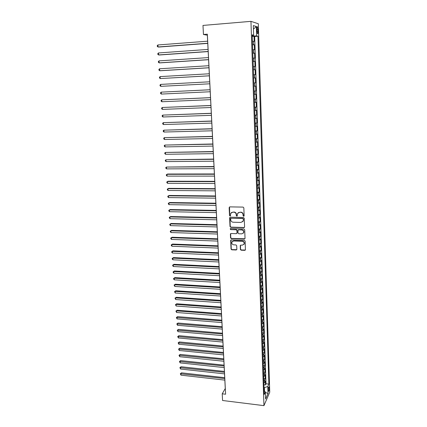 <?xml version="1.0" encoding="UTF-8"?>
<svg xmlns="http://www.w3.org/2000/svg" width="427" height="427" viewBox="0 0 427 427"><rect width="100%" height="100%" fill="white"/><g stroke="black" fill="none" stroke-linecap="round" stroke-linejoin="round"><path stroke-width="0.64" d="M243.652 216.292L244.143 215.779L243.833 207.858L243.064 207.1L229.849 206.876L229.15 207.607L229.507 215.464L230.041 215.993L230.484 215.715L230.671 213.436L232.704 212.155L233.799 212.176C235.224 212.347 236.04 213.153 236.243 214.594L236.286 215.614L236.82 216.142L237.268 215.854L237.449 213.607L239.515 212.288L240.62 212.31C242.056 212.481 242.872 213.292 243.07 214.738L243.112 215.758L243.652 216.292M238.165 212.705L240.823 212.139C242.258 212.31 243.075 213.121 243.273 214.562L243.315 215.582L244.068 216.067M229.539 206.94L229.726 215.293L230.447 215.784M231.407 212.539L234.012 212.005C235.437 212.176 236.248 212.982 236.451 214.418L236.494 215.438L237.231 215.929M269.218 388.031L269.015 386.91C268.562 386.91 268.3 388.031 268.236 390.262L268.439 391.383C268.898 391.372 269.159 390.257 269.218 388.031M240.358 249.448L241.111 250.201L244.778 250.35L245.434 249.928L245.141 241.1L244.383 240.348L231.333 239.889L230.697 240.284L231.034 249.074L231.781 249.822L236.163 249.998L236.857 249.309L236.697 245.674L235.944 244.922L233.766 244.842C232.197 244.5 231.573 243.571 231.888 242.05L233.596 240.977L242.178 241.287C243.737 241.607 244.372 242.525 244.089 244.041L242.339 245.162L240.903 245.109L240.257 245.525L240.358 249.448L240.561 249.24L241.314 249.987L245.392 250.019M250.953 21.35L202.98 25.428L203.455 34.486L207.341 34.176L225.605 394.217L222.216 393.806L222.568 400.494L263.945 405.65L250.953 21.35L258.324 23.763L269.752 392.183L263.945 405.65M243.881 227.687L244.586 226.972L244.244 218.25L243.475 217.492L230.313 217.194L229.619 217.914L230.014 226.566L230.767 227.319L243.881 227.687L244.463 227.394M244.692 229.731L245.034 238.367L244.329 239.072L231.279 238.624L230.527 237.871L230.415 233.911L231.044 233.51L236.328 233.676L237.022 232.971L236.921 230.521L236.163 229.769L230.655 229.609L230.164 228.867L230.607 228.589L243.929 228.973L244.692 229.731M263.929 384.748L265.471 384.919L265.348 381.108L264.772 382.362L264.687 379.806L263.79 380.548M263.715 378.391L265.263 378.562L265.135 374.73L264.559 375.957L264.473 373.385L263.571 374.116M263.502 372.002L265.055 372.168L264.927 368.309L264.345 369.515L264.26 366.932L263.358 367.647M263.288 365.571L264.841 365.731L264.713 361.856L264.132 363.041L264.046 360.436L263.139 361.146M263.069 359.107L264.628 359.267L264.5 355.365L263.913 356.524L263.827 353.908L262.92 354.602M262.851 352.611L264.414 352.761L264.286 348.838L263.699 349.975L263.608 347.343L262.696 348.021M262.632 346.073L264.201 346.217L264.073 342.273L263.48 343.383L263.395 340.741L262.477 341.403M262.413 339.497L263.987 339.636L263.854 335.67L263.262 336.759L263.171 334.095L262.253 334.747M262.189 332.884L263.769 333.017L263.635 329.025L263.043 330.092L262.952 327.413L262.029 328.053M261.97 326.233L263.55 326.361L263.416 322.348L262.818 323.388L262.728 320.693L261.804 321.317M261.746 319.54L263.331 319.663L263.197 315.628L262.594 316.642L262.504 313.936L261.575 314.544M261.516 312.815L263.107 312.932L262.973 308.87L262.37 309.858L262.279 307.136L261.351 307.728M261.292 306.047L262.888 306.159L262.754 302.076L262.146 303.037L262.055 300.298L261.121 300.875M261.062 299.236L262.664 299.343L262.53 295.238L261.916 296.173L261.826 293.418L260.886 293.984M260.833 292.388L262.44 292.49L262.301 288.358L261.687 289.271L261.596 286.501L260.657 287.045M260.603 285.503L262.21 285.599L262.077 281.441L261.457 282.327L261.367 279.536L260.422 280.075M260.374 278.575L261.986 278.666L261.847 274.486L261.228 275.34L261.137 272.538L260.187 273.056M260.139 271.604L261.756 271.689L261.618 267.483L260.998 268.316L260.902 265.493L259.952 265.994M259.904 264.596L261.527 264.671L261.388 260.443L260.764 261.244L260.667 258.404L259.712 258.895M259.669 257.545L261.292 257.614L261.153 253.36L260.529 254.134L260.433 251.279L259.472 251.749M259.429 250.452L261.062 250.516L260.918 246.235L260.289 246.982L260.192 244.105L259.232 244.564M259.189 243.315L260.828 243.374L260.683 239.067L260.054 239.782L259.958 236.894L258.992 237.332M258.949 236.136L260.593 236.19L260.449 231.856L259.813 232.544L259.717 229.635L258.746 230.057M258.709 228.909L260.353 228.957L260.208 224.602L259.573 225.259L259.472 222.334L258.5 222.739M258.463 221.645L260.112 221.688L259.968 217.3L259.328 217.93L259.232 214.989L258.255 215.373M258.218 214.338L259.872 214.37L259.728 209.961L259.082 210.559L258.986 207.597L258.004 207.965M257.972 206.983L259.632 207.01L259.488 202.569L258.837 203.14L258.741 200.162L257.759 200.514M257.727 199.58L259.392 199.601L259.242 195.139L258.591 195.678L258.495 192.678L257.508 193.015M257.476 192.139L259.146 192.15L258.997 187.661L258.346 188.168L258.244 185.147L257.251 185.467M257.225 184.651L258.901 184.656L258.751 180.135L258.095 180.61L257.993 177.573L257.001 177.872M256.974 177.114L258.65 177.114L258.5 172.567L257.844 173.01L257.743 169.951L256.744 170.234M256.718 169.53L258.404 169.524L258.255 164.95L257.588 165.356L257.486 162.287L256.483 162.548M256.462 161.902L258.154 161.886L257.999 157.285L257.337 157.659L257.23 154.569L256.227 154.809M256.205 154.227L257.903 154.206L257.748 149.573L257.075 149.914L256.974 146.803L255.965 147.027M255.949 146.498L257.646 146.472L257.492 141.812L256.819 142.122L256.718 138.988L255.704 139.191M255.688 138.727L257.39 138.695L257.235 134.003L256.563 134.275L256.456 131.126L255.437 131.313M255.426 130.908L257.134 130.865L256.979 126.141L256.301 126.387L256.195 123.216L255.175 123.376M255.159 123.035L256.878 122.987L256.718 118.236L256.035 118.444L255.933 115.253L254.903 115.397M254.898 115.119L256.616 115.06L256.456 110.278L255.773 110.449L255.666 107.241L254.636 107.364M254.631 107.145L256.355 107.081L256.195 102.272L255.506 102.405L255.399 99.176L254.364 99.277M254.359 99.128L256.088 99.053L255.933 94.212L255.239 94.314L255.132 91.058L254.092 91.138M254.092 91.058L255.826 90.972L255.666 86.105L254.967 86.163L254.86 82.891L253.819 82.95L255.559 82.843L255.399 77.938L253.654 78.034M253.654 78.013L254.695 77.965L254.588 74.672L255.287 74.661L255.127 69.724L253.376 69.831M253.376 69.74L254.423 69.713L254.316 66.398L255.02 66.425L254.855 61.461L253.104 61.568M253.099 61.413L254.15 61.408L254.038 58.072L254.748 58.136L254.583 53.14L252.821 53.258M252.816 53.028L253.873 53.049L253.761 49.687L254.476 49.794L254.311 44.766L252.533 44.595M252.544 44.888L254.311 44.766M256.824 29.116L257.385 33.632C257.839 34.016 258.063 33.247 258.068 31.32L257.502 26.8C257.054 26.41 256.824 27.179 256.824 29.116M265.471 384.919L265.994 383.772L268.866 384.092L257.977 36.236L256.632 35.911L252.245 35.996M268.866 384.092L267.788 386.515L268.012 393.502L265.621 398.999L265.386 391.906L264.254 394.452L252.208 34.833L253.633 35.179L253.312 25.588L256.333 26.511L256.632 35.911M265.994 383.772L254.684 36.487L254.033 36.332L254.198 41.398L252.421 41.2M253.873 53.049L254.583 53.14M254.15 61.408L254.855 61.461M254.423 69.713L255.127 69.724M254.695 77.965L255.399 77.938M255.559 82.843L254.86 82.891M255.826 90.972L255.132 91.058M256.088 99.053L255.399 99.176M256.355 107.081L255.666 107.241M256.616 115.06L255.933 115.253M256.878 122.987L256.195 123.216M257.134 130.865L256.456 131.126M257.39 138.695L256.718 138.988M257.646 146.472L256.974 146.803M257.903 154.206L257.23 154.569M258.154 161.886L257.486 162.287M258.404 169.524L257.743 169.951M258.65 177.114L257.993 177.573M258.901 184.656L258.244 185.147M259.146 192.15L258.495 192.678M259.392 199.601L258.741 200.162M259.632 207.01L258.986 207.597M259.872 214.37L259.232 214.989M260.112 221.688L259.472 222.334M260.353 228.957L259.717 229.635M260.593 236.19L259.958 236.894M260.828 243.374L260.192 244.105M261.062 250.516L260.433 251.279M261.292 257.614L260.667 258.404M261.527 264.671L260.902 265.493M261.756 271.689L261.137 272.538M261.986 278.666L261.367 279.536M262.21 285.599L261.596 286.501M262.44 292.49L261.826 293.418M262.664 299.343L262.055 300.298M262.888 306.159L262.279 307.136M263.107 312.932L262.504 313.936M263.331 319.663L262.728 320.693M263.55 326.361L262.952 327.413M263.769 333.017L263.171 334.095M263.987 339.636L263.395 340.741M264.201 346.217L263.608 347.343M264.414 352.761L263.827 353.908M264.628 359.267L264.046 360.436M264.841 365.731L264.26 366.932M265.055 372.168L264.473 373.385M265.263 378.562L264.687 379.806M264.521 391.196L264.398 387.599L264.025 387.556M252.677 35.964L252.656 35.356M203.455 34.486L207.346 35.211L225.269 388.517L222.216 393.806M252.261 36.471L254.033 36.332M254.684 36.487L257.977 36.236M252.229 35.436L253.633 35.179M253.761 49.687L252.704 49.66M254.038 58.072L252.987 58.067M254.316 66.398L253.264 66.415M254.588 74.672L253.542 74.709M253.926 86.233L254.967 86.163M254.204 94.399L255.239 94.314M254.476 102.517L255.506 102.405M254.743 110.582L255.773 110.449M255.015 118.594L256.035 118.444M255.277 126.557L256.301 126.387M255.543 134.468L256.563 134.275M255.805 142.335L256.819 142.122M256.072 150.144L257.075 149.914M256.328 157.91L257.337 157.659M256.59 165.628L257.588 165.356M256.846 173.298L257.844 173.01M257.102 180.915L258.095 180.61M257.353 188.488L258.346 188.168M257.604 196.02L258.591 195.678M257.855 203.498L258.837 203.14M258.105 210.933L259.082 210.559M258.351 218.325L259.328 217.93M258.602 225.669L259.573 225.259M258.842 232.971L259.813 232.544M259.088 240.23L260.054 239.782M243.961 241.901L243.982 242.451M259.328 247.441L260.289 246.982M259.568 254.615L260.529 254.134M259.808 261.74L260.764 261.244M260.043 268.823L260.998 268.316M260.283 275.869L261.228 275.34M260.518 282.866L261.457 282.327M260.748 289.826L261.687 289.271M260.982 296.744L261.916 296.173M261.212 303.624L262.146 303.037M261.441 310.461L262.37 309.858M261.666 317.256L262.594 316.642M261.895 324.018L262.818 323.388M262.119 330.733L263.043 330.092M262.343 337.415L263.262 336.759M262.568 344.055L263.48 343.383M262.786 350.658L263.699 349.975M263.005 357.223L263.913 356.524M263.224 363.751L264.132 363.041M263.443 370.241L264.345 369.515M263.656 376.694L264.559 375.957M265.386 391.906L264.132 390.881M263.875 383.11L264.772 382.362M264.398 387.599L267.788 386.515M253.43 29.116L256.333 26.511M268.012 393.502L265.402 392.418M229.982 217.268L230.228 226.379L230.98 227.132L244.079 227.495M243.241 219.04L242.707 218.512L231.156 218.245L230.713 218.523L230.719 219.814C230.922 221.239 231.733 222.045 233.147 222.221L241.031 222.424L243.118 221.074L243.443 218.864L242.707 218.512M230.964 218.277L242.91 218.33M242.669 221.768L243.321 220.892L243.283 220.113M243.443 218.864L243.486 219.937M230.692 233.596L230.74 237.674L231.487 238.421L244.933 238.757M236.91 233.388L237.231 232.774L237.129 230.334L236.371 229.582L230.655 229.609M230.404 228.626L230.868 229.422M241.842 233.852L243.593 232.726C243.897 231.188 243.262 230.254 241.682 229.934L238.634 229.843L237.94 230.553L238.042 233.003L238.8 233.756L241.842 233.852M243.278 233.238L243.79 232.528C244.095 230.991 243.459 230.062 241.885 229.742L241.682 229.934M238.266 229.939L241.885 229.742M240.502 245.215L240.561 249.24M243.817 244.511L244.287 243.833C244.57 242.322 243.94 241.404 242.381 241.079L242.178 241.287M232.395 241.367L233.804 240.775L242.381 241.079M230.97 239.979L231.242 248.866L231.994 249.608L236.766 249.683M207.65 41.189L157.899 44.968L158.038 46.97L158.791 47.045L207.757 43.389M157.899 44.968L157.248 45.662L157.301 46.463L158.038 46.97L207.752 43.25M208.066 49.415L158.454 52.953L158.593 54.939L159.346 54.992L208.173 51.571M158.454 52.953L157.809 53.631L157.862 54.426L158.593 54.939L208.168 51.464M208.477 57.586L159.009 60.885L159.148 62.865L159.895 62.892L208.584 59.7M159.009 60.885L158.364 61.552L158.422 62.342L159.148 62.865L208.584 59.62M208.894 65.71L159.565 68.774L159.703 70.738L160.44 70.743L208.995 67.781M159.565 68.774L158.919 69.42L158.972 70.204L159.703 70.738L208.995 67.728M209.299 73.775L160.114 76.609L160.248 78.563L209.406 75.814M160.114 76.609L159.468 77.244L159.522 78.024L160.248 78.563L209.401 75.787M209.71 81.797L160.659 84.402L160.792 86.339L209.812 83.793M160.792 86.339L160.066 85.795L160.013 85.021L160.659 84.402M210.111 89.745L161.198 92.141L161.337 94.073L210.212 91.752M210.111 89.766L161.198 92.141L160.557 92.75L160.611 93.518L161.337 94.073M210.511 97.634L161.737 99.838L161.87 101.754L210.612 99.656M210.516 97.687L161.737 99.838L161.096 100.43L161.15 101.194L161.87 101.754M210.911 105.48L162.276 107.487L162.409 109.392L211.013 107.513M210.911 105.554L162.276 107.487L161.636 108.063L161.689 108.826L162.409 109.392M211.306 113.278L162.804 115.093L162.938 116.987L211.408 115.327M211.312 113.379L162.804 115.093L162.164 115.653L162.217 116.411L162.938 116.987M211.696 121.022L163.333 122.65L163.466 124.535L211.803 123.088M211.707 121.151L163.333 122.65L162.698 123.2L162.751 123.953L163.466 124.535M212.091 128.724L163.861 130.166L163.995 132.034L212.192 130.801M212.096 128.879L163.861 130.166L163.226 130.699L163.274 131.447L163.995 132.034M212.475 136.378L164.384 137.633L164.512 139.49L212.582 138.471M212.486 136.555L164.384 137.633L163.749 138.151L163.797 138.898L164.512 139.49M212.865 143.984L164.902 145.057L165.035 146.904L212.972 146.087M212.876 144.187L164.902 145.057L164.267 145.564L164.32 146.301L165.035 146.904M213.249 151.548L165.42 152.434L165.548 154.275L213.356 153.661M213.26 151.772L165.42 152.434L164.785 152.93L164.838 153.661L165.548 154.275M213.628 159.063L165.932 159.773L166.06 161.598L213.735 161.192M213.639 159.314L165.932 159.773L165.302 160.253L165.35 160.984L166.06 161.598M214.007 166.53L166.445 167.064L166.573 168.878L214.114 168.67M214.023 166.808L166.445 167.064L165.809 167.533L165.863 168.259L166.573 168.878M214.386 173.954L167.64 174.024L166.952 174.312L167.08 176.121L214.493 176.111M214.402 174.253L166.952 174.312L166.322 174.771L166.37 175.492L167.08 176.121M214.76 181.336L168.142 181.213L167.459 181.523L167.581 183.316L214.866 183.503M214.776 181.656L167.459 181.523L166.829 181.966L166.877 182.681L167.581 183.316M215.133 188.675L168.644 188.355L167.96 188.686L168.083 190.474L215.24 190.853M215.149 189.017L167.96 188.686L167.331 189.118L167.379 189.828L168.083 190.474M215.502 195.966L169.14 195.459L168.457 195.812L168.58 197.589L215.614 198.155M215.518 196.335L168.457 195.812L167.827 196.228L167.88 196.938L168.58 197.589M215.87 203.215L169.631 202.526L168.953 202.894L169.076 204.661L215.982 205.419M215.891 203.604L168.953 202.894L168.323 203.3L168.377 204.005L169.076 204.661M216.233 210.42L170.122 209.55L169.444 209.935L169.567 211.691L216.345 212.635M216.254 210.837L169.444 209.935L168.82 210.33L168.868 211.029L169.567 211.691M216.596 217.589L170.608 216.532L169.935 216.937L170.058 218.683L216.713 219.809M216.622 218.021L169.935 216.937L169.311 217.316L169.359 218.016L170.058 218.683M216.959 224.709L171.088 223.476L170.421 223.897L170.544 225.632L217.071 226.945M216.98 225.162L170.421 223.897L169.797 224.266L171.088 223.476M170.544 225.632L169.85 224.96L169.797 224.266M217.316 231.786L171.574 230.377L170.907 230.82L171.03 232.544L217.434 234.033M217.343 232.267L170.907 230.82L170.282 231.178L171.574 230.377M171.03 232.544L170.336 231.866L170.282 231.178M217.674 238.826L172.049 237.241L171.387 237.7L171.51 239.414L217.791 241.084M217.701 239.323L171.387 237.7L170.768 238.047L172.049 237.241M171.51 239.414L170.816 238.73L170.768 238.047M218.032 245.824L172.524 244.063L171.867 244.543L171.99 246.246L218.144 248.092M218.058 246.342L171.867 244.543L171.248 244.879L172.524 244.063M171.99 246.246L171.296 245.557L171.248 244.879M218.384 252.779L172.999 250.852L172.343 251.348L172.465 253.04L218.501 255.058M218.41 253.323L172.343 251.348L171.723 251.668L172.999 250.852M172.465 253.04L171.771 252.346L171.723 251.668M218.736 259.696L173.469 257.598L172.818 258.111L172.935 259.797L218.854 261.986M218.763 260.256L172.818 258.111L172.198 258.42L173.469 257.598M172.935 259.797L172.246 259.098L172.198 258.42M219.083 266.576L173.938 264.308L173.287 264.836L173.405 266.512L219.2 268.871M219.115 267.153L173.287 264.836L172.673 265.14L173.938 264.308M173.405 266.512L172.716 265.807L172.673 265.14M219.43 273.413L174.403 270.98L173.757 271.529L173.874 273.195L219.547 275.719M219.462 274.011L173.757 271.529L173.138 271.818L174.403 270.98M173.874 273.195L173.186 272.479L173.138 271.818M219.777 280.208L174.867 277.614L174.221 278.18L174.339 279.834L219.894 282.525M219.809 280.827L174.221 278.18L173.608 278.457L174.867 277.614M174.339 279.834L173.656 279.119L173.608 278.457M220.118 286.965L175.326 284.211L174.686 284.793L174.803 286.437L220.236 289.292M220.151 287.606L174.686 284.793L174.072 285.06L175.326 284.211M174.803 286.437L174.072 285.06M220.46 293.685L175.78 290.771L175.145 291.369L175.262 293.007L220.578 296.023M220.492 294.347L175.145 291.369L174.531 291.625L175.78 290.771M175.262 293.007L174.531 291.625M220.796 300.368L176.239 297.293L175.604 297.907L175.716 299.535L220.919 302.716M220.834 301.046L175.604 297.907L174.99 298.153L176.239 297.293M175.716 299.535L174.99 298.153M221.138 307.013L176.687 303.784L176.057 304.414L176.175 306.031L221.255 309.367M221.17 307.707L176.057 304.414L175.449 304.648L176.687 303.784M176.175 306.031L175.449 304.648M221.469 313.621L177.141 310.232L176.511 310.877L176.623 312.489L221.592 315.985M221.506 314.331L176.511 310.877L175.903 311.107L177.141 310.232M176.623 312.489L175.903 311.107M221.805 320.186L177.584 316.647L176.965 317.309L177.077 318.916L221.923 322.561M221.843 320.923L176.351 317.528L177.584 316.647M177.077 318.916L176.351 317.528M222.136 326.719L178.032 323.031L177.408 323.709L177.52 325.299L222.259 329.1M222.173 327.472L176.799 323.912L178.032 323.031M177.52 325.299L176.799 323.912M222.467 333.215L178.475 329.377L177.856 330.071L177.968 331.656L222.584 335.606M222.504 333.983L177.248 330.263L178.475 329.377M177.968 331.656L177.248 330.263M222.793 339.673L178.913 335.686L178.299 336.396L178.411 337.971L222.915 342.07M222.835 340.458L177.691 336.577L178.913 335.686M178.411 337.971L177.691 336.577M223.118 346.094L179.351 341.963L178.737 342.689L178.849 344.253L223.241 348.501M223.161 346.9L178.134 342.86L179.351 341.963M178.849 344.253L178.134 342.86M223.444 352.483L179.788 348.208L179.175 348.944L179.287 350.503L223.567 354.896M223.486 353.3L178.571 349.11L179.788 348.208M179.287 350.503L178.571 349.11M223.764 358.835L180.221 354.415L179.612 355.168L179.719 356.716L223.887 361.258M223.807 359.673L179.009 355.323L180.221 354.415M179.719 356.716L179.009 355.323M224.084 365.149L180.648 360.591L180.045 361.359L180.151 362.902L224.207 367.583M224.127 366.003L179.441 361.504L180.648 360.591M180.151 362.902L179.441 361.504M224.405 371.431L181.08 366.734L180.477 367.514L180.584 369.045L224.527 373.871M224.447 372.301L179.874 367.652L181.08 366.734M180.584 369.045L179.874 367.652M224.719 377.676L181.502 372.84L180.904 373.636L181.011 375.162L224.848 380.126M224.767 378.562L180.306 373.764L181.502 372.84M181.011 375.162L180.306 373.764M253.595 44.632L253.483 41.254M256.835 29.554L258.015 29.458M256.905 31.411L258.068 31.32M257.086 26.837L257.502 26.8"/></g></svg>
